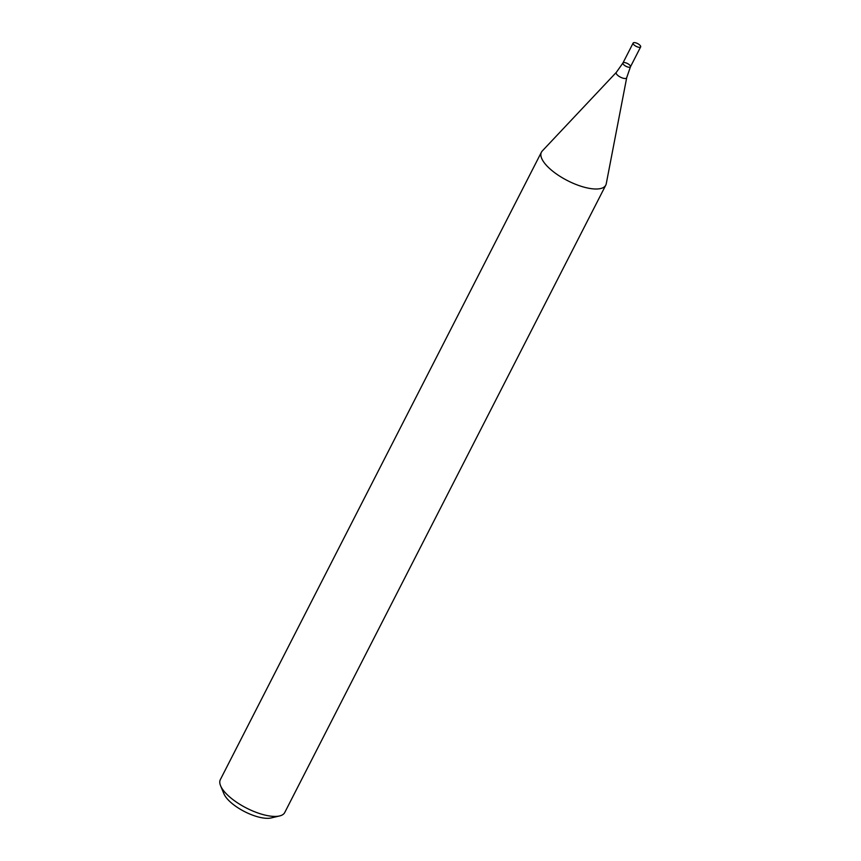 <?xml version="1.0" encoding="UTF-8"?>
<svg xmlns="http://www.w3.org/2000/svg" width="861" height="861" viewBox="0 0 861 861"><rect width="100%" height="100%" fill="white"/><g stroke="black" fill="none" stroke-linecap="round" stroke-linejoin="round"><path stroke-width="1.29" d="M541.418 152.193L220.351 779.603A36.151 13.432 27.1 0 0 220.588 785.759A36.151 13.432 27.1 0 0 246.418 808.027A36.151 13.432 27.1 0 0 279.588 815.948A36.151 13.432 27.1 0 0 284.722 812.547L605.789 185.126A36.151 13.432 27.1 0 0 606.252 183.759L626.711 77.651A5.866 2.174 -152.9 0 1 623.203 78.233A5.866 2.174 -152.9 0 1 617.595 75.241A5.866 2.174 -152.9 0 1 616.336 72.346L542.258 150.998A36.151 13.432 27.1 0 0 541.418 152.193A36.151 13.432 27.1 0 0 549.975 168.864A36.151 13.432 27.1 0 0 582.929 186.837A36.151 13.432 27.1 0 0 605.789 185.126M220.588 785.759L223.925 793.799A28.93 10.741 27.1 0 0 244.589 811.611A28.93 10.741 27.1 0 0 271.118 817.95L279.588 815.948M640.649 46.892A4.219 1.571 -152.9 0 1 637.979 47.097A4.219 1.571 -152.9 0 1 634.137 44.998A4.219 1.571 -152.9 0 1 633.136 43.05A4.219 1.571 -152.9 0 1 637.603 43.577A4.219 1.571 -152.9 0 1 640.649 46.892L630.456 66.814A4.219 1.571 -152.9 0 1 627.787 67.018A4.219 1.571 -152.9 0 1 623.945 64.919A4.219 1.571 -152.9 0 1 622.944 62.971A4.219 1.571 -152.9 0 1 627.411 63.499A4.219 1.571 -152.9 0 1 630.456 66.814A4.219 1.571 -152.9 0 1 627.787 67.018A4.219 1.571 -152.9 0 1 623.945 64.919A4.219 1.571 -152.9 0 1 622.944 62.971L616.336 72.346M630.456 66.814L626.711 77.651M633.136 43.05L622.944 62.971"/></g></svg>
